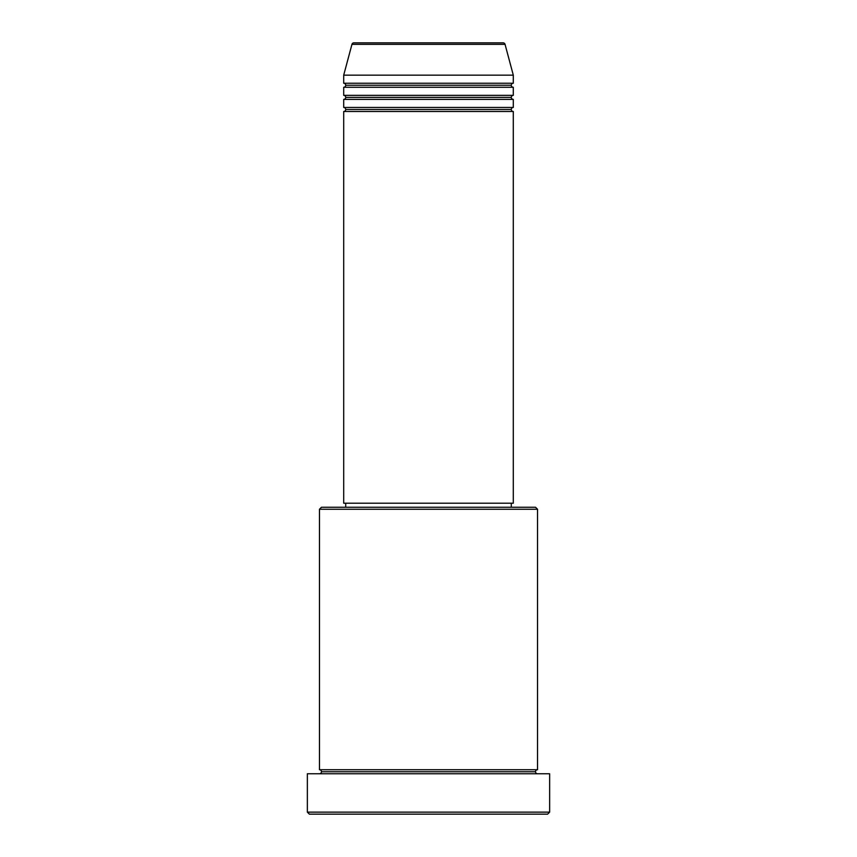 <?xml version="1.0" encoding="UTF-8"?>
<svg xmlns="http://www.w3.org/2000/svg" width="857" height="857" viewBox="0 0 857 857"><rect width="100%" height="100%" fill="white"/><g stroke="black" fill="none" stroke-linecap="round" stroke-linejoin="round"><path stroke-width="1.29" d="M503.102 42.85L353.898 42.85A2.014 2.014 0 0 0 351.948 44.35L505.052 44.35A2.014 2.014 0 0 0 503.102 42.85L353.898 42.85A2.014 2.014 0 0 0 351.948 44.35L343.7 75.159L513.3 75.159L505.052 44.35L351.948 44.35L343.7 75.159L343.7 83.236A2.014 2.014 0 0 1 345.714 85.25A2.014 2.014 0 0 1 343.7 87.275L343.7 95.352A2.014 2.014 0 0 1 345.714 97.366A2.014 2.014 0 0 1 343.7 99.38L343.7 107.457A2.014 2.014 0 0 1 345.714 109.482A2.014 2.014 0 0 1 343.7 111.496L343.7 503.209L513.3 503.209L513.3 111.496A2.014 2.014 0 0 1 511.286 109.482A2.014 2.014 0 0 1 513.289 107.457L513.3 99.38A2.014 2.014 0 0 1 511.286 97.366A2.014 2.014 0 0 1 513.289 95.352L513.3 87.275A2.014 2.014 0 0 1 511.286 85.25A2.014 2.014 0 0 1 513.289 83.236L513.3 75.159L343.7 75.159L343.7 83.236L513.3 83.236A2.014 2.014 0 0 0 511.286 85.25L345.714 85.25A2.014 2.014 0 0 0 343.7 83.236L513.3 83.236L513.3 75.159L505.052 44.35A2.014 2.014 0 0 0 503.102 42.85M537.532 509.262L535.518 507.248L321.482 507.248L319.468 509.262L537.532 509.262L319.468 509.262L319.468 769.725A2.014 2.014 0 0 1 321.482 771.75A2.014 2.014 0 0 1 319.468 773.764A2.014 2.014 0 0 0 321.482 771.75A2.014 2.014 0 0 0 319.468 769.725L537.532 769.725L537.532 509.262L537.532 769.725A2.014 2.014 0 0 0 535.518 771.75A2.014 2.014 0 0 1 537.532 769.725L319.468 769.725L319.468 509.262L321.482 507.248L535.518 507.248L537.532 509.262M307.352 812.136L309.377 814.15L547.623 814.15L549.648 812.136L307.352 812.136L549.648 812.136L549.648 773.764L307.352 773.764L307.352 812.136L307.352 773.764L549.648 773.764L549.648 812.136L547.623 814.15L309.377 814.15L307.352 812.136M537.532 773.764A2.014 2.014 0 0 1 535.518 771.75L321.482 771.75L535.518 771.75A2.014 2.014 0 0 0 537.532 773.764M343.7 107.457L513.3 107.457A2.014 2.014 0 0 0 511.286 109.482L345.714 109.482A2.014 2.014 0 0 0 343.7 107.457L343.7 99.38A2.014 2.014 0 0 0 345.714 97.366A2.014 2.014 0 0 0 343.7 95.352L513.3 95.352A2.014 2.014 0 0 0 511.286 97.366L345.714 97.366L511.286 97.366A2.014 2.014 0 0 0 513.289 99.38L343.7 99.38L513.3 99.38L513.3 107.457L343.7 107.457M513.3 111.496L343.7 111.496A2.014 2.014 0 0 0 345.714 109.482L511.286 109.482A2.014 2.014 0 0 0 513.289 111.496L513.3 503.209L343.7 503.209L343.7 111.496L513.3 111.496M511.286 507.248L511.286 503.209L511.286 507.248M345.714 503.209L345.714 507.248L345.714 503.209M513.3 87.275L343.7 87.275A2.014 2.014 0 0 0 345.714 85.25L511.286 85.25A2.014 2.014 0 0 0 513.289 87.275L513.3 95.352L343.7 95.352L343.7 87.275L513.3 87.275"/></g></svg>
